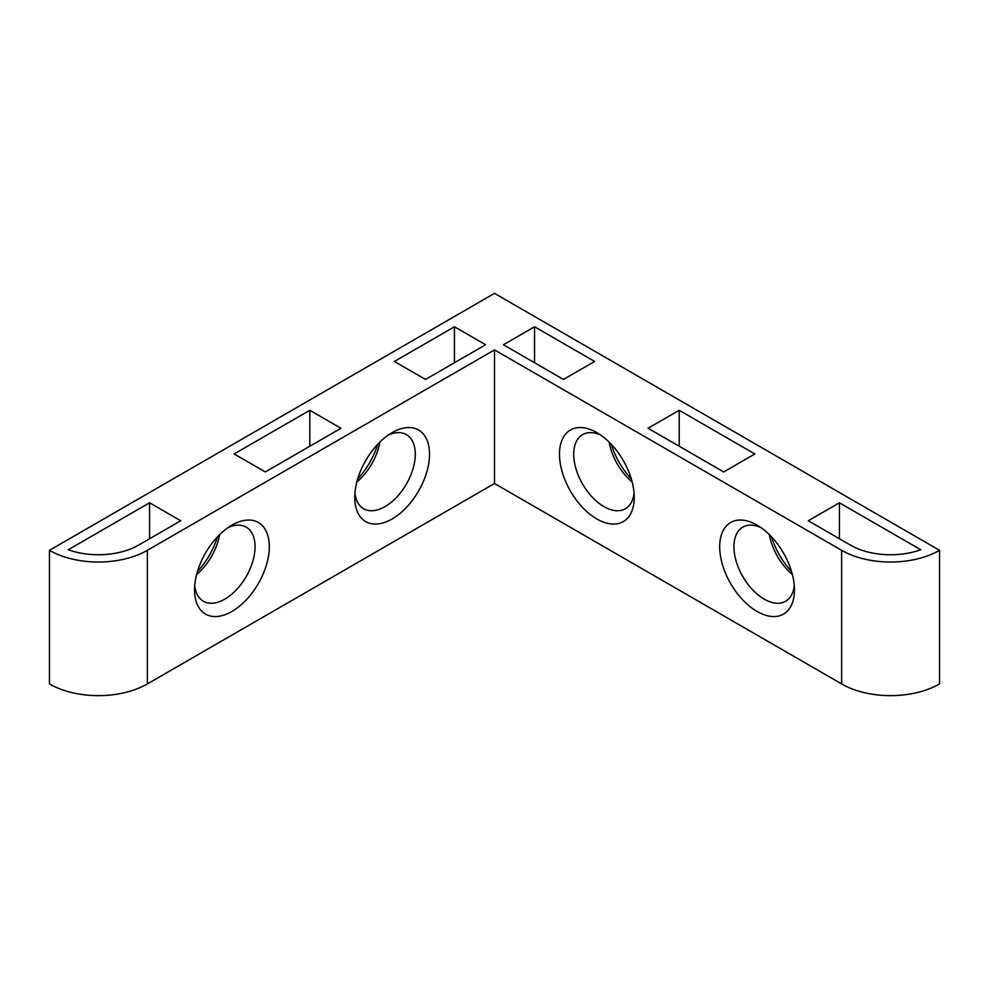 <?xml version="1.0" encoding="UTF-8"?>
<svg xmlns="http://www.w3.org/2000/svg" width="989" height="989" viewBox="0 0 989 989"><rect width="100%" height="100%" fill="white"/><g stroke="black" fill="none" stroke-linecap="round" stroke-linejoin="round"><path stroke-width="1.48" d="M217.419 536.879A52.874 30.523 -60 0 1 197.466 571.457M219.632 534.616A42.799 24.713 -60 0 1 196.613 574.498M228.175 527.52A42.799 24.713 -60 0 1 246.199 527.125A42.799 24.713 -60 0 1 252.764 561.418A42.799 24.713 -60 0 1 224.8 599.136A42.799 24.713 -60 0 1 203.4 601.25A42.799 24.713 -60 0 1 194.722 585.451M231.921 525.134L231.921 525.134A52.874 30.523 -60 0 1 269.305 546.719A52.874 30.523 -60 0 1 231.921 611.462A52.874 30.523 -60 0 1 194.536 589.889A52.874 30.523 -60 0 1 231.921 525.134L231.921 525.134M377.637 444.382A52.874 30.523 -60 0 1 357.684 478.96M379.85 442.12A42.799 24.713 -60 0 1 356.831 482.002M388.393 435.012A42.799 24.713 -60 0 1 406.417 434.628A42.799 24.713 -60 0 1 412.982 468.922A42.799 24.713 -60 0 1 385.018 506.628A42.799 24.713 -60 0 1 363.618 508.754A42.799 24.713 -60 0 1 354.94 492.942M392.139 432.626L392.139 432.626A52.874 30.523 -60 0 1 429.523 454.211A52.874 30.523 -60 0 1 392.139 518.965A52.874 30.523 -60 0 1 354.754 497.38A52.874 30.523 -60 0 1 392.139 432.626L392.139 432.626M791.534 571.457A52.874 30.523 60 0 1 771.581 536.879M792.387 574.498A42.799 24.713 60 0 1 769.368 534.616M794.278 585.451A42.799 24.713 60 0 1 785.6 601.25A42.799 24.713 60 0 1 764.2 599.136A42.799 24.713 60 0 1 736.236 561.418A42.799 24.713 60 0 1 742.801 527.125A42.799 24.713 60 0 1 760.825 527.52M757.08 611.462A52.874 30.523 60 0 1 719.695 546.719A52.874 30.523 60 0 1 757.08 525.134L757.08 525.134A52.874 30.523 60 0 1 794.464 589.889A52.874 30.523 60 0 1 757.08 611.462M631.316 478.96A52.874 30.523 60 0 1 611.363 444.382M632.169 482.002A42.799 24.713 60 0 1 609.15 442.12M634.06 492.942A42.799 24.713 60 0 1 625.382 508.754A42.799 24.713 60 0 1 603.982 506.628A42.799 24.713 60 0 1 576.018 468.922A42.799 24.713 60 0 1 582.583 434.628A42.799 24.713 60 0 1 600.607 435.012M596.862 518.965A52.874 30.523 60 0 1 559.477 454.211A52.874 30.523 60 0 1 596.862 432.626L596.862 432.626A52.874 30.523 60 0 1 634.246 497.38A52.874 30.523 60 0 1 596.862 518.965M149.586 538.745L149.586 502.783L68.253 549.736A56.645 32.699 0 0 0 138.46 545.174L180.74 520.758L149.586 502.783M309.804 446.249L309.804 410.274L234.146 453.963L265.299 471.938L340.958 428.262L309.804 410.274M454.446 362.74L454.446 326.766L394.364 361.455L425.517 379.442L485.599 344.753L454.446 326.766M534.554 326.766L503.401 344.753L563.483 379.442L594.636 361.455L534.554 326.766L534.554 362.74M679.196 410.274L648.042 428.262L723.701 471.938L754.854 453.963L679.196 410.274L679.196 446.249M839.414 502.783L808.26 520.758L850.54 545.174A56.645 32.699 0 0 0 920.747 549.736L839.414 502.783L839.414 538.745M494.5 293.362L49.45 550.317A69.23 39.968 0 0 0 147.361 550.317L494.5 349.896L841.639 550.317A69.23 39.968 0 0 0 939.55 550.317L494.5 293.362M49.45 550.317L49.45 683.931A69.23 39.968 0 0 0 147.361 683.931L494.5 483.51L841.639 683.931A69.23 39.968 0 0 0 939.55 683.931L939.55 550.317M494.5 349.896L494.5 483.51M841.639 550.317L841.639 683.931M147.361 550.317L147.361 683.931"/></g></svg>
